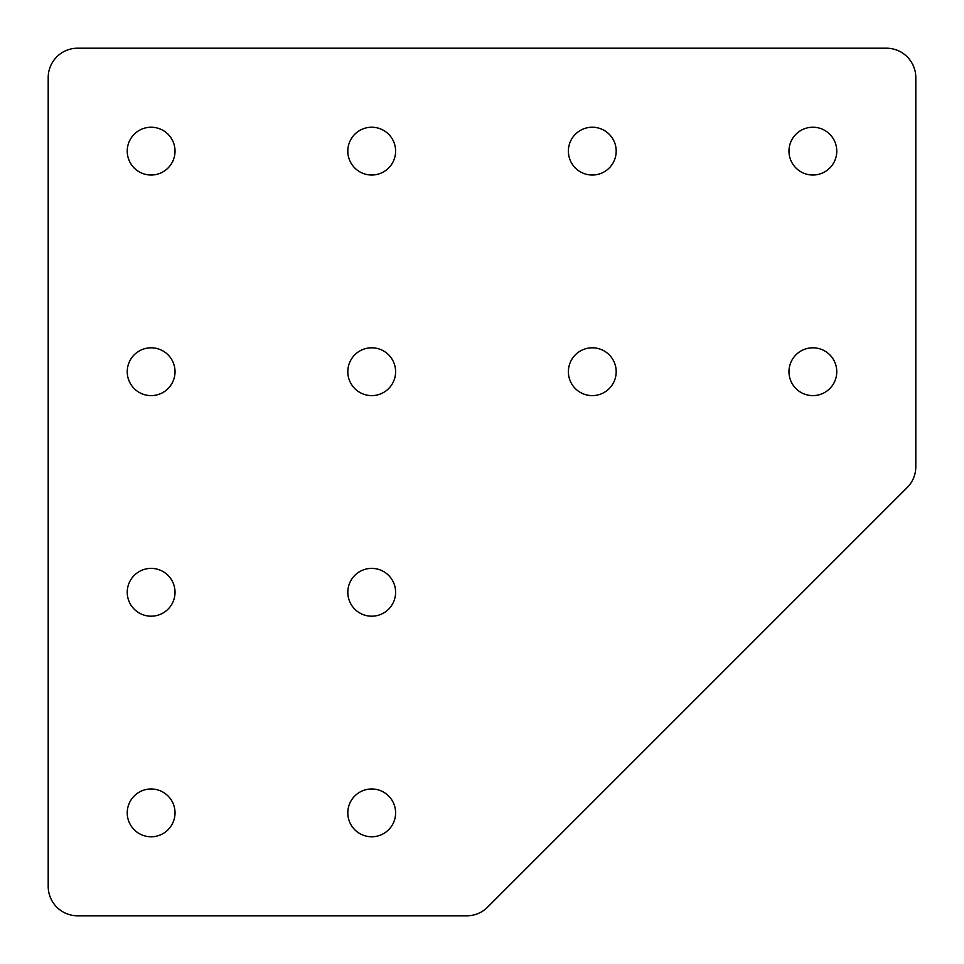<?xml version="1.0" encoding="UTF-8"?>
<svg xmlns="http://www.w3.org/2000/svg" width="964" height="964" viewBox="0 0 964 964"><rect width="100%" height="100%" fill="white"/><g stroke="black" fill="none" stroke-linecap="round" stroke-linejoin="round"><path stroke-width="1.45" d="M812.869 347.811A23.895 23.895 0 0 0 788.974 371.706A23.895 23.895 0 0 0 812.869 395.614A23.895 23.895 0 0 0 836.764 371.706A23.895 23.895 0 0 0 812.869 347.811M592.294 347.811A23.895 23.895 0 0 0 568.386 371.706A23.895 23.895 0 0 0 592.294 395.614A23.895 23.895 0 0 0 616.189 371.706A23.895 23.895 0 0 0 592.294 347.811M371.706 788.974A23.895 23.895 0 0 0 347.811 812.869A23.895 23.895 0 0 0 371.706 836.764A23.895 23.895 0 0 0 395.614 812.869A23.895 23.895 0 0 0 371.706 788.974M151.131 788.974A23.895 23.895 0 0 0 127.236 812.869A23.895 23.895 0 0 0 151.131 836.764A23.895 23.895 0 0 0 175.026 812.869A23.895 23.895 0 0 0 151.131 788.974M371.706 568.386A23.895 23.895 0 0 0 347.811 592.294A23.895 23.895 0 0 0 371.706 616.189A23.895 23.895 0 0 0 395.614 592.294A23.895 23.895 0 0 0 371.706 568.386M151.131 568.386A23.895 23.895 0 0 0 127.236 592.294A23.895 23.895 0 0 0 151.131 616.189A23.895 23.895 0 0 0 175.026 592.294A23.895 23.895 0 0 0 151.131 568.386M371.706 347.811A23.895 23.895 0 0 0 347.811 371.706A23.895 23.895 0 0 0 371.706 395.614A23.895 23.895 0 0 0 395.614 371.706A23.895 23.895 0 0 0 371.706 347.811M151.131 347.811A23.895 23.895 0 0 0 127.236 371.706A23.895 23.895 0 0 0 151.131 395.614A23.895 23.895 0 0 0 175.026 371.706A23.895 23.895 0 0 0 151.131 347.811M812.869 127.236A23.895 23.895 0 0 0 788.974 151.131A23.895 23.895 0 0 0 812.869 175.026A23.895 23.895 0 0 0 836.764 151.131A23.895 23.895 0 0 0 812.869 127.236M592.294 127.236A23.895 23.895 0 0 0 568.386 151.131A23.895 23.895 0 0 0 592.294 175.026A23.895 23.895 0 0 0 616.189 151.131A23.895 23.895 0 0 0 592.294 127.236M371.706 127.236A23.895 23.895 0 0 0 347.811 151.131A23.895 23.895 0 0 0 371.706 175.026A23.895 23.895 0 0 0 395.614 151.131A23.895 23.895 0 0 0 371.706 127.236M151.131 127.236A23.895 23.895 0 0 0 127.236 151.131A23.895 23.895 0 0 0 151.131 175.026A23.895 23.895 0 0 0 175.026 151.131A23.895 23.895 0 0 0 151.131 127.236M915.8 466.769L915.8 77.614A29.414 29.414 0 0 0 886.386 48.2L77.614 48.2A29.414 29.414 0 0 0 48.2 77.614L48.2 886.386A29.414 29.414 0 0 0 77.614 915.8L466.769 915.8A29.414 29.414 0 0 0 487.567 907.184L907.184 487.567A29.414 29.414 0 0 0 915.8 466.769"/></g></svg>
